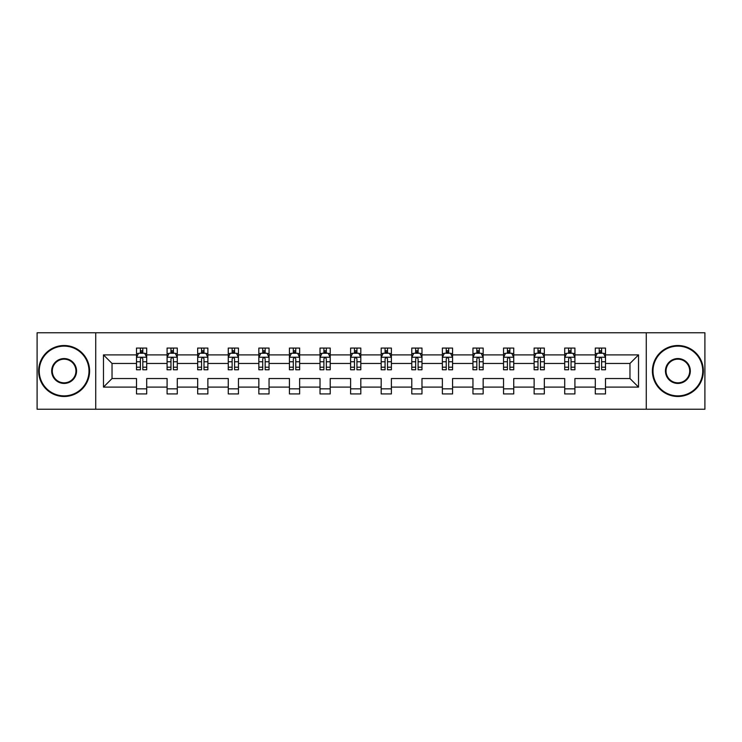<?xml version="1.0" encoding="UTF-8"?>
<svg xmlns="http://www.w3.org/2000/svg" width="742" height="742" viewBox="0 0 742 742"><rect width="100%" height="100%" fill="white"/><g stroke="black" fill="none" stroke-linecap="round" stroke-linejoin="round"><path stroke-width="1.11" d="M646.273 409.232L704.9 409.232L704.9 332.768L646.273 332.768L646.273 409.232L95.727 409.232L95.727 332.768L37.1 332.768L37.1 409.232L95.727 409.232M605.491 387.111L605.491 378.541L629.967 378.541L638.528 387.111L605.491 387.111L605.491 393.937L595.297 393.937L595.297 387.111L574.911 387.111L574.911 393.937L564.708 393.937L564.708 387.111L544.322 387.111L544.322 393.937L534.129 393.937L534.129 387.111L513.733 387.111L513.733 393.937L503.54 393.937L503.54 387.111L483.153 387.111L483.153 393.937L472.951 393.937L472.951 387.111L452.564 387.111L452.564 393.937L442.371 393.937L442.371 387.111L421.975 387.111L421.975 393.937L411.782 393.937L411.782 387.111L391.386 387.111L391.386 393.937L381.193 393.937L381.193 387.111L360.807 387.111L360.807 393.937L350.614 393.937L350.614 387.111L330.218 387.111L330.218 393.937L320.025 393.937L320.025 387.111L299.629 387.111L299.629 393.937L289.436 393.937L289.436 387.111L269.049 387.111L269.049 393.937L258.847 393.937L258.847 387.111L238.46 387.111L238.46 393.937L228.267 393.937L228.267 387.111L207.871 387.111L207.871 393.937L197.678 393.937L197.678 387.111L177.292 387.111L177.292 393.937L167.089 393.937L167.089 387.111L146.703 387.111L146.703 393.937L136.509 393.937L136.509 387.111L103.472 387.111L103.472 354.889L136.509 354.889L136.509 348.063L146.703 348.063L146.703 354.889L167.089 354.889L167.089 348.063L177.292 348.063L177.292 354.889L197.678 354.889L197.678 348.063L207.871 348.063L207.871 354.889L228.267 354.889L228.267 348.063L238.46 348.063L238.46 354.889L258.847 354.889L258.847 348.063L269.049 348.063L269.049 354.889L289.436 354.889L289.436 348.063L299.629 348.063L299.629 354.889L320.025 354.889L320.025 348.063L330.218 348.063L330.218 354.889L350.614 354.889L350.614 348.063L360.807 348.063L360.807 354.889L381.193 354.889L381.193 348.063L391.386 348.063L391.386 354.889L411.782 354.889L411.782 348.063L421.975 348.063L421.975 354.889L442.371 354.889L442.371 348.063L452.564 348.063L452.564 354.889L472.951 354.889L472.951 348.063L483.153 348.063L483.153 354.889L503.54 354.889L503.54 348.063L513.733 348.063L513.733 354.889L534.129 354.889L534.129 348.063L544.322 348.063L544.322 354.889L564.708 354.889L564.708 348.063L574.911 348.063L574.911 354.889L595.297 354.889L595.297 348.063L605.491 348.063L605.491 354.889L638.528 354.889L638.528 387.111M646.273 332.768L95.727 332.768M595.297 354.889L595.297 363.459L574.911 363.459L574.911 354.889M574.911 387.111L574.911 378.541L595.297 378.541L595.297 387.111M564.708 354.889L564.708 363.459L544.322 363.459L544.322 354.889M544.322 387.111L544.322 378.541L564.708 378.541L564.708 387.111M534.129 354.889L534.129 363.459L513.733 363.459L513.733 354.889M513.733 387.111L513.733 378.541L534.129 378.541L534.129 387.111M503.54 354.889L503.54 363.459L483.153 363.459L483.153 354.889M483.153 387.111L483.153 378.541L503.54 378.541L503.54 387.111M472.951 354.889L472.951 363.459L452.564 363.459L452.564 354.889M452.564 387.111L452.564 378.541L472.951 378.541L472.951 387.111M442.371 354.889L442.371 363.459L421.975 363.459L421.975 354.889M421.975 387.111L421.975 378.541L442.371 378.541L442.371 387.111M411.782 354.889L411.782 363.459L391.386 363.459L391.386 354.889M391.386 387.111L391.386 378.541L411.782 378.541L411.782 387.111M381.193 354.889L381.193 363.459L360.807 363.459L360.807 354.889M360.807 387.111L360.807 378.541L381.193 378.541L381.193 387.111M350.614 354.889L350.614 363.459L330.218 363.459L330.218 354.889M330.218 387.111L330.218 378.541L350.614 378.541L350.614 387.111M320.025 354.889L320.025 363.459L299.629 363.459L299.629 354.889M299.629 387.111L299.629 378.541L320.025 378.541L320.025 387.111M289.436 354.889L289.436 363.459L269.049 363.459L269.049 354.889M269.049 387.111L269.049 378.541L289.436 378.541L289.436 387.111M258.847 354.889L258.847 363.459L238.46 363.459L238.46 354.889M238.46 387.111L238.46 378.541L258.847 378.541L258.847 387.111M228.267 354.889L228.267 363.459L207.871 363.459L207.871 354.889M207.871 387.111L207.871 378.541L228.267 378.541L228.267 387.111M197.678 354.889L197.678 363.459L177.292 363.459L177.292 354.889M177.292 387.111L177.292 378.541L197.678 378.541L197.678 387.111M167.089 354.889L167.089 363.459L146.703 363.459L146.703 354.889M146.703 387.111L146.703 378.541L167.089 378.541L167.089 387.111M136.509 354.889L136.509 363.459L112.033 363.459L112.033 378.541L136.509 378.541L136.509 387.111M103.472 354.889L112.033 363.459M629.967 378.541L629.967 363.459L605.491 363.459L605.491 354.889M599.174 353.155L601.623 353.155M568.585 353.155L571.034 353.155M537.996 353.155L540.445 353.155M507.417 353.155L509.865 353.155M476.828 353.155L479.276 353.155M446.239 353.155L448.687 353.155M415.659 353.155L418.098 353.155M385.07 353.155L387.519 353.155M354.481 353.155L356.93 353.155M323.902 353.155L326.341 353.155M293.313 353.155L295.761 353.155M262.724 353.155L265.172 353.155M232.135 353.155L234.583 353.155M201.555 353.155L204.004 353.155M170.966 353.155L173.415 353.155M140.377 353.155L142.826 353.155M136.509 388.845L146.703 388.845M167.089 388.845L177.292 388.845M197.678 388.845L207.871 388.845M228.267 388.845L238.46 388.845M258.847 388.845L269.049 388.845M289.436 388.845L299.629 388.845M320.025 388.845L330.218 388.845M350.614 388.845L360.807 388.845M381.193 388.845L391.386 388.845M411.782 388.845L421.975 388.845M442.371 388.845L452.564 388.845M472.951 388.845L483.153 388.845M503.54 388.845L513.733 388.845M534.129 388.845L544.322 388.845M564.708 388.845L574.911 388.845M595.297 388.845L605.491 388.845M112.033 378.541L103.472 387.111M638.528 354.889L629.967 363.459M142.826 350.716L140.377 350.716M138.42 353.507L136.509 353.507L136.509 348.063L140.377 348.063L140.377 353.257M136.509 367.216L136.509 369.776L140.377 369.776L140.377 367.216L136.509 367.216L136.509 363.459M146.703 363.459L146.703 369.776L142.826 369.776L142.826 358.868C142.01 357.301 141.193 357.301 140.377 358.868L140.377 367.216M144.783 353.507L146.703 353.507L146.703 348.063L142.826 348.063L142.826 353.257M146.703 357.338L144.662 353.257L138.541 353.257L136.509 357.338M64.118 346.124A24.876 24.876 0 0 0 39.243 371A24.876 24.876 0 0 0 64.118 395.876A24.876 24.876 0 0 0 88.994 371A24.876 24.876 0 0 0 64.118 346.124M64.118 396.488A25.488 25.488 0 0 1 38.63 371A25.488 25.488 0 0 1 64.118 345.512A25.488 25.488 0 0 1 89.606 371A25.488 25.488 0 0 1 64.118 396.488M64.118 358.562A12.438 12.438 0 0 1 76.556 371A12.438 12.438 0 0 1 64.118 383.438A12.438 12.438 0 0 1 51.68 371A12.438 12.438 0 0 1 64.118 358.562M64.118 382.826A11.826 11.826 0 0 0 75.944 371A11.826 11.826 0 0 0 64.118 359.174A11.826 11.826 0 0 0 52.292 371A11.826 11.826 0 0 0 64.118 382.826M677.882 346.124A24.876 24.876 0 0 0 653.006 371A24.876 24.876 0 0 0 677.882 395.876A24.876 24.876 0 0 0 702.757 371A24.876 24.876 0 0 0 677.882 346.124M677.882 396.488A25.488 25.488 0 0 1 652.394 371A25.488 25.488 0 0 1 677.882 345.512A25.488 25.488 0 0 1 703.37 371A25.488 25.488 0 0 1 677.882 396.488M677.882 358.562A12.438 12.438 0 0 1 690.32 371A12.438 12.438 0 0 1 677.882 383.438A12.438 12.438 0 0 1 665.444 371A12.438 12.438 0 0 1 677.882 358.562M677.882 382.826A11.826 11.826 0 0 0 689.708 371A11.826 11.826 0 0 0 677.882 359.174A11.826 11.826 0 0 0 666.056 371A11.826 11.826 0 0 0 677.882 382.826M173.415 350.716L170.966 350.716M169.009 353.507L167.089 353.507L167.089 348.063L170.966 348.063L170.966 353.257M167.089 367.216L167.089 369.776L170.966 369.776L170.966 367.216L167.089 367.216L167.089 363.459M177.292 363.459L177.292 369.776L173.415 369.776L173.415 358.868C172.598 357.301 171.782 357.301 170.966 358.868L170.966 367.216M175.372 353.507L177.292 353.507L177.292 348.063L173.415 348.063L173.415 353.257M177.292 357.338L175.251 353.257L169.13 353.257L167.089 357.338M204.004 350.716L201.555 350.716M199.598 353.507L197.678 353.507L197.678 348.063L201.555 348.063L201.555 353.257M197.678 367.216L197.678 369.776L201.555 369.776L201.555 367.216L197.678 367.216L197.678 363.459M207.871 363.459L207.871 369.776L204.004 369.776L204.004 358.868C203.187 357.301 202.371 357.301 201.555 358.868L201.555 367.216M205.961 353.507L207.871 353.507L207.871 348.063L204.004 348.063L204.004 353.257M207.871 357.338L205.831 353.257L199.719 353.257L197.678 357.338M234.583 350.716L232.135 350.716M230.178 353.507L228.267 353.507L228.267 348.063L232.135 348.063L232.135 353.257M228.267 367.216L228.267 369.776L232.135 369.776L232.135 367.216L228.267 367.216L228.267 363.459M238.46 363.459L238.46 369.776L234.583 369.776L234.583 358.868C233.767 357.301 232.951 357.301 232.135 358.868L232.135 367.216M236.54 353.507L238.46 353.507L238.46 348.063L234.583 348.063L234.583 353.257M238.46 357.338L236.42 353.257L230.308 353.257L228.267 357.338M265.172 350.716L262.724 350.716M260.767 353.507L258.847 353.507L258.847 348.063L262.724 348.063L262.724 353.257M258.847 367.216L258.847 369.776L262.724 369.776L262.724 367.216L258.847 367.216L258.847 363.459M269.049 363.459L269.049 369.776L265.172 369.776L265.172 358.868C264.356 357.301 263.54 357.301 262.724 358.868L262.724 367.216M267.129 353.507L269.049 353.507L269.049 348.063L265.172 348.063L265.172 353.257M269.049 357.338L267.009 353.257L260.887 353.257L258.847 357.338M295.761 350.716L293.313 350.716M291.356 353.507L289.436 353.507L289.436 348.063L293.313 348.063L293.313 353.257M289.436 367.216L289.436 369.776L293.313 369.776L293.313 367.216L289.436 367.216L289.436 363.459M299.629 363.459L299.629 369.776L295.761 369.776L295.761 358.868C294.945 357.301 294.129 357.301 293.313 358.868L293.313 367.216M297.718 353.507L299.629 353.507L299.629 348.063L295.761 348.063L295.761 353.257M299.629 357.338L297.588 353.257L291.476 353.257L289.436 357.338M326.341 350.716L323.902 350.716M321.935 353.507L320.025 353.507L320.025 348.063L323.902 348.063L323.902 353.257M320.025 367.216L320.025 369.776L323.902 369.776L323.902 367.216L320.025 367.216L320.025 363.459M330.218 363.459L330.218 369.776L326.341 369.776L326.341 358.868C325.534 357.301 324.718 357.301 323.902 358.868L323.902 367.216M328.298 353.507L330.218 353.507L330.218 348.063L326.341 348.063L326.341 353.257M330.218 357.338L328.177 353.257L322.065 353.257L320.025 357.338M356.93 350.716L354.481 350.716M352.524 353.507L350.614 353.507L350.614 348.063L354.481 348.063L354.481 353.257M350.614 367.216L350.614 369.776L354.481 369.776L354.481 367.216L350.614 367.216L350.614 363.459M360.807 363.459L360.807 369.776L356.93 369.776L356.93 358.868C356.114 357.301 355.297 357.301 354.481 358.868L354.481 367.216M358.887 353.507L360.807 353.507L360.807 348.063L356.93 348.063L356.93 353.257M360.807 357.338L358.766 353.257L352.645 353.257L350.614 357.338M387.519 350.716L385.07 350.716M383.113 353.507L381.193 353.507L381.193 348.063L385.07 348.063L385.07 353.257M381.193 367.216L381.193 369.776L385.07 369.776L385.07 367.216L381.193 367.216L381.193 363.459M391.386 363.459L391.386 369.776L387.519 369.776L387.519 358.868C386.703 357.301 385.886 357.301 385.07 358.868L385.07 367.216M389.476 353.507L391.386 353.507L391.386 348.063L387.519 348.063L387.519 353.257M391.386 357.338L389.355 353.257L383.234 353.257L381.193 357.338M418.098 350.716L415.659 350.716M413.702 353.507L411.782 353.507L411.782 348.063L415.659 348.063L415.659 353.257M411.782 367.216L411.782 369.776L415.659 369.776L415.659 367.216L411.782 367.216L411.782 363.459M421.975 363.459L421.975 369.776L418.098 369.776L418.098 358.868C417.292 357.301 416.475 357.301 415.659 358.868L415.659 367.216M420.065 353.507L421.975 353.507L421.975 348.063L418.098 348.063L418.098 353.257M421.975 357.338L419.935 353.257L413.823 353.257L411.782 357.338M448.687 350.716L446.239 350.716M444.282 353.507L442.371 353.507L442.371 348.063L446.239 348.063L446.239 353.257M442.371 367.216L442.371 369.776L446.239 369.776L446.239 367.216L442.371 367.216L442.371 363.459M452.564 363.459L452.564 369.776L448.687 369.776L448.687 358.868C447.871 357.301 447.055 357.301 446.239 358.868L446.239 367.216M450.644 353.507L452.564 353.507L452.564 348.063L448.687 348.063L448.687 353.257M452.564 357.338L450.524 353.257L444.412 353.257L442.371 357.338M479.276 350.716L476.828 350.716M474.871 353.507L472.951 353.507L472.951 348.063L476.828 348.063L476.828 353.257M472.951 367.216L472.951 369.776L476.828 369.776L476.828 367.216L472.951 367.216L472.951 363.459M483.153 363.459L483.153 369.776L479.276 369.776L479.276 358.868C478.46 357.301 477.644 357.301 476.828 358.868L476.828 367.216M481.233 353.507L483.153 353.507L483.153 348.063L479.276 348.063L479.276 353.257M483.153 357.338L481.113 353.257L474.991 353.257L472.951 357.338M509.865 350.716L507.417 350.716M505.46 353.507L503.54 353.507L503.54 348.063L507.417 348.063L507.417 353.257M503.54 367.216L503.54 369.776L507.417 369.776L507.417 367.216L503.54 367.216L503.54 363.459M513.733 363.459L513.733 369.776L509.865 369.776L509.865 358.868C509.049 357.301 508.233 357.301 507.417 358.868L507.417 367.216M511.822 353.507L513.733 353.507L513.733 348.063L509.865 348.063L509.865 353.257M513.733 357.338L511.692 353.257L505.58 353.257L503.54 357.338M540.445 350.716L537.996 350.716M536.039 353.507L534.129 353.507L534.129 348.063L537.996 348.063L537.996 353.257M534.129 367.216L534.129 369.776L537.996 369.776L537.996 367.216L534.129 367.216L534.129 363.459M544.322 363.459L544.322 369.776L540.445 369.776L540.445 358.868C539.629 357.301 538.822 357.301 537.996 358.868L537.996 367.216M542.402 353.507L544.322 353.507L544.322 348.063L540.445 348.063L540.445 353.257M544.322 357.338L542.281 353.257L536.169 353.257L534.129 357.338M571.034 350.716L568.585 350.716M566.628 353.507L564.708 353.507L564.708 348.063L568.585 348.063L568.585 353.257M564.708 367.216L564.708 369.776L568.585 369.776L568.585 367.216L564.708 367.216L564.708 363.459M574.911 363.459L574.911 369.776L571.034 369.776L571.034 358.868C570.218 357.301 569.402 357.301 568.585 358.868L568.585 367.216M572.991 353.507L574.911 353.507L574.911 348.063L571.034 348.063L571.034 353.257M574.911 357.338L572.87 353.257L566.749 353.257L564.708 357.338M601.623 350.716L599.174 350.716M597.217 353.507L595.297 353.507L595.297 348.063L599.174 348.063L599.174 353.257M595.297 367.216L595.297 369.776L599.174 369.776L599.174 367.216L595.297 367.216L595.297 363.459M605.491 363.459L605.491 369.776L601.623 369.776L601.623 358.868C600.807 357.301 599.99 357.301 599.174 358.868L599.174 367.216M603.58 353.507L605.491 353.507L605.491 348.063L601.623 348.063L601.623 353.257M605.491 357.338L603.459 353.257L597.338 353.257L595.297 357.338M146.647 357.236L136.556 357.236M146.703 367.216L142.826 367.216M140.377 361.753L136.509 361.753M146.703 361.753L142.826 361.753M142.826 352.005L140.377 352.005M177.236 357.236L167.145 357.236M177.292 367.216L173.415 367.216M170.966 361.753L167.089 361.753M177.292 361.753L173.415 361.753M173.415 352.005L170.966 352.005M207.825 357.236L197.724 357.236M207.871 367.216L204.004 367.216M201.555 361.753L197.678 361.753M207.871 361.753L204.004 361.753M204.004 352.005L201.555 352.005M238.405 357.236L228.313 357.236M238.46 367.216L234.583 367.216M232.135 361.753L228.267 361.753M238.46 361.753L234.583 361.753M234.583 352.005L232.135 352.005M268.994 357.236L258.902 357.236M269.049 367.216L265.172 367.216M262.724 361.753L258.847 361.753M269.049 361.753L265.172 361.753M265.172 352.005L262.724 352.005M299.582 357.236L289.491 357.236M299.629 367.216L295.761 367.216M293.313 361.753L289.436 361.753M299.629 361.753L295.761 361.753M295.761 352.005L293.313 352.005M330.171 357.236L320.071 357.236M330.218 367.216L326.341 367.216M323.902 361.753L320.025 361.753M330.218 361.753L326.341 361.753M326.341 352.005L323.902 352.005M360.751 357.236L350.66 357.236M360.807 367.216L356.93 367.216M354.481 361.753L350.614 361.753M360.807 361.753L356.93 361.753M356.93 352.005L354.481 352.005M391.34 357.236L381.249 357.236M391.386 367.216L387.519 367.216M385.07 361.753L381.193 361.753M391.386 361.753L387.519 361.753M387.519 352.005L385.07 352.005M421.929 357.236L411.829 357.236M421.975 367.216L418.098 367.216M415.659 361.753L411.782 361.753M421.975 361.753L418.098 361.753M418.098 352.005L415.659 352.005M452.509 357.236L442.418 357.236M452.564 367.216L448.687 367.216M446.239 361.753L442.371 361.753M452.564 361.753L448.687 361.753M448.687 352.005L446.239 352.005M483.098 357.236L473.006 357.236M483.153 367.216L479.276 367.216M476.828 361.753L472.951 361.753M483.153 361.753L479.276 361.753M479.276 352.005L476.828 352.005M513.687 357.236L503.595 357.236M513.733 367.216L509.865 367.216M507.417 361.753L503.54 361.753M513.733 361.753L509.865 361.753M509.865 352.005L507.417 352.005M544.276 357.236L534.175 357.236M544.322 367.216L540.445 367.216M537.996 361.753L534.129 361.753M544.322 361.753L540.445 361.753M540.445 352.005L537.996 352.005M574.855 357.236L564.764 357.236M574.911 367.216L571.034 367.216M568.585 361.753L564.708 361.753M574.911 361.753L571.034 361.753M571.034 352.005L568.585 352.005M605.444 357.236L595.353 357.236M605.491 367.216L601.623 367.216M599.174 361.753L595.297 361.753M605.491 361.753L601.623 361.753M601.623 352.005L599.174 352.005"/></g></svg>
